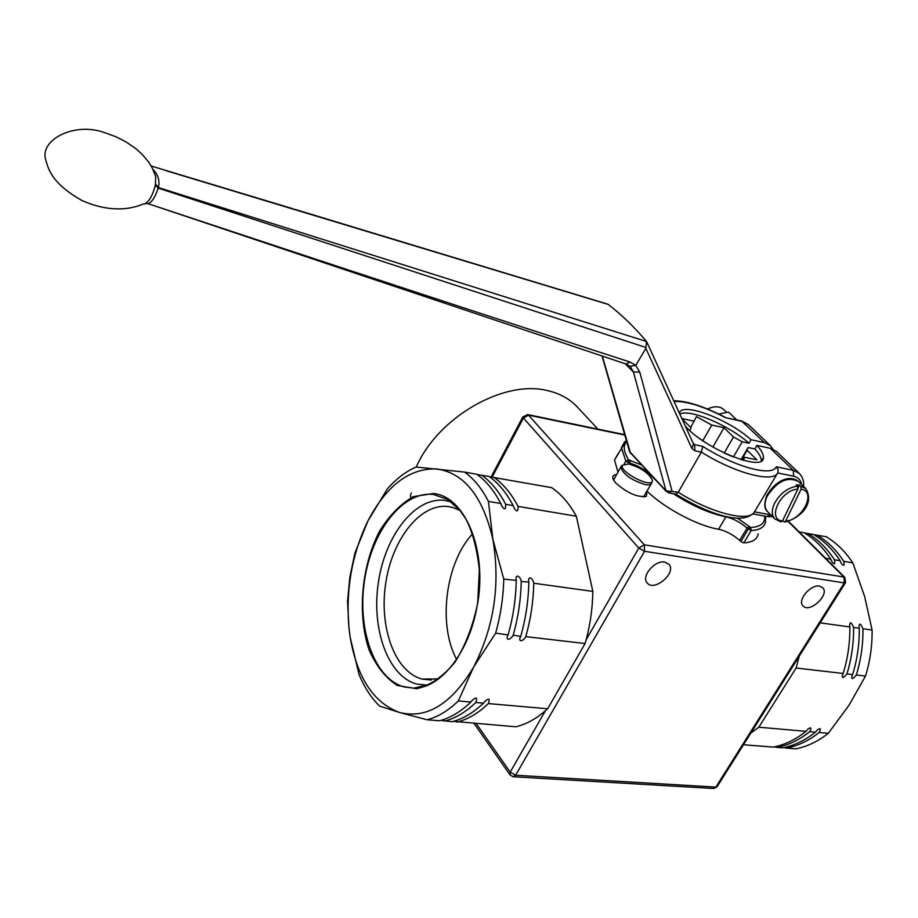 <?xml version="1.0" encoding="UTF-8"?>
<svg xmlns="http://www.w3.org/2000/svg" width="918" height="918" viewBox="0 0 918 918"><rect width="100%" height="100%" fill="white"/><g stroke="black" fill="none" stroke-linecap="round" stroke-linejoin="round"><path stroke-width="1.38" d="M613.672 480.252L614.486 478.393M651.034 484.142L643.541 496.925M622.06 465.518L620.706 467.251C623.425 474.549 631.607 480.332 645.251 484.601C649.29 485.289 651.482 484.681 651.814 482.765M628.715 463.946C641.12 467.755 648.992 473.172 652.319 480.194C653.8 489.546 619.111 472.242 622.335 465.231L628.715 463.946M500.746 503.477L501.676 505.852C504.521 510.247 505.852 509.731 505.669 504.315L513.151 505.577L514.114 507.998C516.937 512.301 518.245 511.762 518.027 506.392L576.343 516.237L592.844 591.399L533.771 583.24C532.704 577.215 527.563 575.563 528.814 582.046L521.252 581.507C520.173 575.379 514.975 573.853 516.249 580.383L503.775 579.086L492.886 539.382L488.422 501.4L500.746 503.477C494.125 490.66 486.127 480.917 476.763 474.262L464.565 472.081L416.072 467.021C405.79 471.496 396.22 478.806 387.327 488.961L368.015 520.758L354.968 552.992L349.884 576.952L347.532 601.474L348.978 628.44L350.171 637.253L358.995 674.351C364.366 687.364 371.251 697.955 379.639 706.126L399.823 712.575L427.077 719.769L439.504 720.756C450.348 717.968 460.802 711.725 470.842 702.052L458.323 700.95L473.654 667.019L495.651 633.145L508.079 634.923C504.934 640.626 510.351 640.626 513.208 635.187L520.678 636.449C517.568 642.118 522.962 641.992 525.784 636.644L585.099 643.529L547.644 708.765L488.399 703.578C490.132 698.495 488.915 697.806 484.761 701.501L483.442 703.154L475.845 702.488C477.555 697.347 476.304 696.659 472.116 700.445L470.842 702.052M413.708 496.523C410.495 498.394 409.68 497.212 411.264 492.955M453.492 721.353L515.847 726.781C526.898 724.118 537.5 718.105 547.644 708.765M440.984 720.355L452.023 721.743C462.913 718.978 473.378 712.781 483.442 703.154M513.151 505.577C506.484 492.805 498.451 483.097 489.042 476.453L477.188 474.56M576.343 516.237C569.481 503.73 561.254 494.194 551.638 487.642L489.466 476.752M592.844 591.399C592.569 609.196 589.987 626.569 585.099 643.529M493.873 477.314C503.293 483.958 511.349 493.643 518.027 506.392M533.771 583.24C533.381 601.462 530.719 619.26 525.784 636.644M488.399 703.578C478.324 713.194 467.847 719.368 456.957 722.133M528.837 582.551C528.424 600.808 525.762 618.652 520.816 636.071M481.64 475.134C491.015 481.778 499.025 491.509 505.669 504.315M521.252 581.507C520.839 599.821 518.154 617.711 513.208 635.187M475.845 702.488C465.793 712.15 455.339 718.369 444.484 721.146M516.26 580.807C515.836 599.167 513.139 617.091 508.193 634.602M368.015 520.758L368.485 519.84C387.098 484.956 409.876 467.996 436.83 468.96C464.256 473.068 482.937 496.535 492.886 539.382C500.494 584.548 494.091 627.097 473.654 667.019C451.645 703.899 427.031 719.092 399.823 712.575C373.741 703.05 357.194 677.943 350.171 637.253L349.012 628.302C345.604 589.849 351.938 554.002 368.015 520.758M464.565 472.081C473.895 478.76 481.847 488.525 488.422 501.4M503.775 579.086C503.316 597.526 500.608 615.542 495.651 633.145M458.323 700.95C448.294 710.693 437.886 716.969 427.077 719.769M427.822 685.115L416.864 684.105C387.97 676.509 371.079 628.819 378.457 581.92C385.434 534.953 415.372 496.672 444.725 500.402L451.289 501.916M460.09 510.546L453.492 507.7L448.248 506.552C420.616 502.915 392.307 538.843 385.744 583.068C378.813 627.224 394.866 672.033 422.096 679.045L438.563 678.907M456.59 659.399C437.599 624.366 445.586 562.527 472.609 533.806M819.556 586.109L822.666 587.646C830.136 594.577 809.401 613.752 802.975 605.869C796.996 600.418 810.617 584.135 819.556 586.109M664.804 562.08L668.97 564.295C676.933 572.901 653.857 592.385 647.075 582.781C640.982 576.263 654.924 559.934 664.804 562.08M474.101 723.487L509.903 774.746L513.116 776.731L515.618 775.24L510.19 772.118L510.075 774.987M845.386 582.827L717.245 786.451L713.309 788.459L513.587 776.766M523.042 416.565L523.421 418.034L638.779 548.046L644.551 551.27L644.333 544.833L638.779 548.046L586.166 639.731M844.893 577.491L843.94 577.032L844.308 582.941L845.57 582.551L844.893 577.491L788.447 521.229M492.151 477.108L523.421 418.034L528.55 415.154L527.288 414.511M616.598 474.617C612.983 474.881 611.916 476.603 613.419 479.781L615.771 483.017C627.396 493.195 637.62 497.613 646.467 496.259L646.857 491.497M416.29 467.044C437.668 417.483 503.718 379.409 547.38 390.586C560.083 393.455 570.296 399.181 577.996 407.764L597.928 429.108M743.488 744.75L773.277 747.103C784.752 744.842 795.654 739.587 805.981 731.336L758.796 727.217L796.113 668.017L843.183 673.479C847.807 658.39 850.034 642.875 849.861 626.948L820.199 622.852M750.832 733.08L758.796 727.217M774.482 746.85L777.03 747.401C788.516 745.141 799.417 739.897 809.733 731.657C811.684 727.917 811.179 726.976 808.23 728.846L805.981 731.336M777.03 747.401L782.733 747.849C794.219 745.6 805.12 740.367 815.448 732.162L809.733 731.657M783.926 747.608L786.451 748.136C797.937 745.898 808.838 740.677 819.166 732.484C821.117 728.777 820.635 727.836 817.72 729.649L815.448 732.162M786.451 748.136L795.631 748.87C807.129 746.632 818.03 741.446 828.357 733.287L819.166 732.484M843.183 673.479L842.46 675.166C841.875 678.609 843.367 678.195 846.935 673.915L852.627 674.569L851.881 676.279C851.319 679.676 852.799 679.251 856.333 675.005L865.502 676.073L849.093 705.116L828.357 733.287M825.615 558.282L830.767 559.154L832.385 562.527C834.577 564.765 835.277 563.847 834.473 559.773L840.096 560.726L841.714 564.111C843.894 566.303 844.583 565.373 843.757 561.346L852.822 562.872C845.317 551.557 836.447 542.848 826.2 536.72L813.899 534.678M843.757 561.346C836.275 549.997 827.416 541.253 817.192 535.114M865.502 676.073C870.103 661.144 872.295 645.79 872.089 630.023L862.954 628.761C860.809 623.609 859.5 622.771 859.03 626.248L859.259 628.245L853.591 627.464C851.422 622.266 850.102 621.44 849.632 624.986L849.861 626.948M856.333 675.005C860.946 660.008 863.149 644.597 862.954 628.761M852.822 562.872L864.641 596.516L872.089 630.023M840.096 560.726C832.615 549.354 823.756 540.599 813.532 534.46L804.627 533.025M852.627 674.569C857.24 659.549 859.443 644.115 859.259 628.245M834.473 559.773C827.003 548.379 818.156 539.612 807.943 533.461M846.935 673.915C851.548 658.849 853.774 643.369 853.591 627.464M830.767 559.154C823.308 547.748 814.473 538.958 804.26 532.796L799.13 531.889M796.113 668.017L799.222 656.186M726.666 412.331L723.74 409.52C719.746 406.077 714.33 405.905 707.503 409.003M736.615 419.824L728.559 412.067L718.737 414.041M797.49 486.104C787.713 487.665 780.013 493.471 774.425 503.523C771.476 510.121 771.625 515.262 774.861 518.945L780.943 521.917L782.457 521.022L797.857 489.122L797.49 486.104L796.25 484.911L799.452 485.025L800.691 486.219L801.058 489.225L785.647 521.091L784.328 522.021L782.618 520.69M799.452 485.025L798.132 487.768M770.787 514.849L754.481 511.854L777.913 472.529L778.143 469.614L776.249 466.792C772.508 477.119 734.607 466.906 702.752 446.366L701.352 452.104C734.584 473.022 772.945 483.178 777.695 472.965L793.611 476.212C798.121 477.245 800.783 480.034 801.598 484.566M673.468 493.781C692.264 505.898 709.752 513.587 725.92 516.834C733.298 518.532 740.333 522.273 747.045 528.034L751.176 530.547L750.683 527.506L748.262 529.147L740.86 541.528L743.775 542.917L751.176 530.547C759.863 530.042 764.648 527.104 765.52 521.711L765.566 516.237M641.303 464.875L628.623 459.895L625.812 461.088L628.532 462.821L628.623 459.895C623.563 451.645 622.92 445.574 626.696 441.673M740.86 541.528L739.656 540.415C732.989 534.62 725.966 530.902 718.599 529.238C697.737 525.922 664.299 508.113 647.052 491.164M617.975 472.139L614.555 460.01L618.021 453.779M758.234 533.84C757.304 539.314 752.485 542.343 743.775 542.917M669.153 492.977L675.912 494.228L678.253 492.232L701.352 452.104L694.869 450.772L694.616 444.668L702.752 446.366M803.537 486.425C804.202 481.64 802.78 477.28 799.268 473.332L776.33 451.358L770.351 448.305L756.948 445.425C761.504 450.44 763.65 454.502 763.42 457.623C764.281 472.816 704.554 448.879 685.264 425.998M679.343 413.054C682.074 401.705 728.192 419.067 751.05 439.722L764.442 442.625L770.409 445.678L772.841 449.086M674.053 401.51C686.549 400.994 703.704 406.387 725.53 417.679L741.055 420.823M700.25 438.942L706.217 442.981M681.925 418.7L691.059 427.834L689.762 430.508M702.947 440.422L711.783 425.057L696.452 416.634L690.68 427.467M694.249 421.213L681.822 418.493M751.05 439.722L748.985 443.245L742.249 441.799L733.493 436.991L724.015 427.731L712.873 447.043M724.015 427.731L711.783 425.057M733.493 436.991L724.199 452.999M742.249 441.799L733.379 456.98M743.442 460.354L744.567 457.279L756.902 459.838L747.114 450.29L748.124 447.525L754.871 448.959C759.266 453.802 761.412 457.784 761.332 460.893M679.813 414.087C689.579 408.499 728.961 425.206 748.985 443.245M754.871 448.959L756.948 445.425M724.371 453.079L732.094 456.476M744.567 457.279L742.857 460.193M741.537 459.803L747.114 450.29M748.124 447.525L741.021 459.654M754.481 511.854C749.363 522.686 711.037 513.162 678.253 492.232L665.986 490.774L668.625 492.886L672.01 491.061L639.777 372.123L633.409 371.985L665.986 490.774L629.496 451.426M639.777 372.123L635.749 365.318L630.081 366.351M166.02 170.668L608.267 304.443C621.647 314.736 634.384 327.072 646.479 341.462L645.882 348.45L691.897 448.477L694.869 450.772M607.223 303.996L608.232 304.42M635.749 365.318L645.882 348.45M635.726 365.353L630.035 362.036C499.977 319.969 339.362 267.195 148.177 203.716C152.021 202.086 155.349 196.888 158.148 188.098L645.882 347.463M143.219 203.968C124.274 212.207 101.955 209.488 81.874 200.468C54.242 184.828 48.746 171.505 45.9 160.214C38.751 140.385 74.174 121.142 105.272 132.869L115.737 136.656L125.835 141.785L135.313 148.246L142.198 154.373L148.808 162.279L152.319 168.155L155.704 176.428L155.371 185.115L158.148 188.098L158.424 187.582C159.927 180.444 158.103 174.409 152.95 169.474M646.513 341.496L158.424 187.582L155.567 184.151M151.16 165.997L292.681 208.684M155.371 185.115C152.56 195.832 148.796 202.178 144.08 204.175M145.755 203.555L148.177 203.716L625.984 364.021L630.035 362.036M146.26 203.486L147.305 203.521M433.491 494.469L447.8 499.541L459.918 510.339L465.862 519.003C472.437 531.442 476.935 548.367 479.368 569.791L477.727 602.024C471.014 650.219 441.088 688.775 413.949 688.144L404.253 686.985C374.246 678.941 356.873 629.014 364.595 579.981C371.905 530.856 402.979 490.717 433.491 494.469M477.911 602.07C486.827 547.53 464.003 495.743 433.101 493.528L413.536 496.592C400.627 503.844 389.221 515.491 379.341 531.545C361.451 566.349 357.159 614.176 368.99 649.634C376.116 666.032 385.571 677.977 397.379 685.494L416.657 688.741C430.301 685.436 443.096 676.566 455.018 662.153C465.69 644.941 473.332 624.917 477.911 602.07M432.78 682.682L423.359 686.664L413.949 688.144L426.193 685.195M715.868 787.093L515.618 775.24L644.551 551.27L844.308 582.941L715.868 787.093M788.08 521.344L843.94 577.032L644.333 544.833L528.55 415.154L624.779 435.04M545.372 710.807L510.19 772.118L476.27 723.659M767.138 496.282C777.167 481.124 787.598 476.201 798.442 481.514C792.257 475.983 778.085 476.901 766.748 495.525C763.925 503.752 764.224 509.134 767.632 511.682C764.384 507.998 764.224 502.869 767.138 496.282M784.672 521.998C796.893 519.565 815.7 505.807 805.843 488.651L800.691 486.219M801.058 489.225C816.882 491.107 802.573 520.288 785.647 521.091M782.457 521.022C766.45 519.554 780.61 489.822 797.857 489.122M764.705 516.088C765.337 523.088 760.666 526.898 750.683 527.506L737.452 518.142M627.981 463.819L628.532 462.821L630.035 463.211L630.127 460.285M624.768 441.581L621.417 447.651L625.812 461.088L624.297 463.797M629.53 464.118L630.035 463.211C638.09 465.633 644.941 469.591 650.598 475.099L650.724 474.893M718.599 529.238L726.081 516.513M650.059 476.052L650.598 475.099L655.177 479.632M739.656 540.415L747.045 528.034L749.478 526.393M752.622 513.873L767 516.501L770.431 514.791M799.268 473.332L793.29 470.314L793.611 476.212M770.351 448.305L793.29 470.314L776.249 466.792M764.442 442.625L741.537 420.926L748.331 424.529L742.364 421.442L725.53 417.679M693.583 444.151L694.616 444.668L693.113 443.153M630.586 453.481L602.334 356.127M630.161 366.443L626.478 364.194M630.414 366.684L633.409 371.985L625.158 363.746M691.897 448.477L693.515 444.025L646.938 342.265M620.706 467.251L613.683 479.816M622.335 465.231L620.82 466.769M651.975 481.629L651.826 482.225M422.705 679.194L431.38 680.02M713.848 788.482L717.004 786.818M624.665 434.65L527.747 414.592L522.858 416.91L491.096 476.97M643.644 496.868L646.467 496.259M805.843 488.651L798.442 481.514M774.861 518.945L767.632 511.682M626.317 440.388L614.555 460.01M675.9 494.228C706.849 513.151 740.046 524.958 752.519 513.954M767.563 516.604L772.669 516.742M673.72 400.776C686.962 400.868 704.117 406.376 725.186 417.3M770.409 445.678L748.331 424.529M763.42 457.623L761.584 460.733M602.047 356.035L629.645 451.943L666.422 491.589M294.403 209.201L607.796 304.168"/></g></svg>
